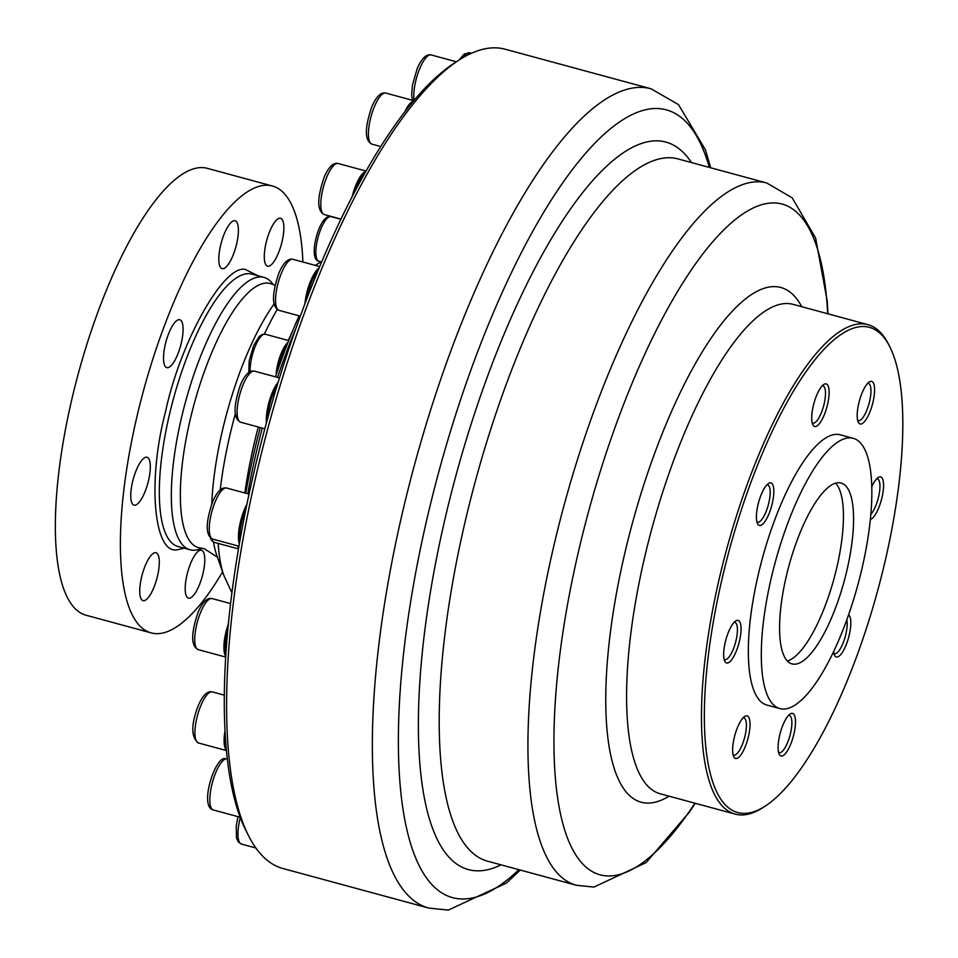 <?xml version="1.0" encoding="UTF-8"?>
<svg xmlns="http://www.w3.org/2000/svg" width="958" height="958" viewBox="0 0 958 958"><rect width="100%" height="100%" fill="white"/><g stroke="black" fill="none" stroke-linecap="round" stroke-linejoin="round"><path stroke-width="1.44" d="M292.406 331.48A191.828 58.689 105.2 0 0 288.286 340.473M258.289 427.005A191.828 58.689 105.2 0 0 244.829 492.975M201.863 548.204A141.113 43.17 -74.8 0 1 194.498 550.227A141.113 43.17 -74.8 0 1 190.115 549.784A141.113 43.17 -74.8 0 1 183.577 409.162A141.113 43.17 -74.8 0 1 259.606 276.946A141.113 43.17 -74.8 0 1 263.989 277.389A141.113 43.17 -74.8 0 1 273.329 284.682M184.235 548.192L178.428 549.509C153.999 556.849 146.921 481.611 165.494 411.976C180.044 342.557 223.621 264.564 245.164 269.39L258.109 275.796M428.837 908.088L283.041 868.559A424.454 129.857 -74.8 0 1 248.661 835.903A424.454 129.857 -74.8 0 1 268.815 424.909A424.454 129.857 -74.8 0 1 459.074 60.043A424.454 129.857 -74.8 0 1 492.053 47.9A424.454 129.857 -74.8 0 1 505.237 49.241L651.033 88.783A424.454 129.857 -74.8 0 0 637.848 87.441A424.454 129.857 -74.8 0 0 409.162 485.131A424.454 129.857 -74.8 0 0 428.837 908.088L448.308 910.1L506.399 883.084L520.29 870.068M260.253 427.531A250.266 76.568 105.2 0 0 255.271 447.338A250.266 76.568 105.2 0 0 245.775 493.226M238.662 546.132A250.266 76.568 105.2 0 0 238.303 550.191M262.312 428.094A253.571 77.574 105.2 0 0 257.247 448.224A253.571 77.574 105.2 0 0 247.799 493.777M287.268 344.281A24.249 7.425 105.2 0 0 278.85 364.423A24.249 7.425 105.2 0 0 277.688 370.327M765.155 806.145L762.796 807.666A253.571 77.574 -74.8 0 1 743.085 814.923A253.571 77.574 -74.8 0 1 735.217 814.12A253.571 77.574 -74.8 0 1 723.458 561.448A253.571 77.574 -74.8 0 1 860.068 323.864A253.571 77.574 -74.8 0 1 867.948 324.666A253.571 77.574 -74.8 0 1 888.485 344.161L889.754 346.676A251.367 76.903 -74.8 0 1 877.827 590.068A251.367 76.903 -74.8 0 1 765.155 806.145A251.367 76.903 -74.8 0 1 745.623 813.342A251.367 76.903 -74.8 0 1 723.134 574.333A251.367 76.903 -74.8 0 1 861.589 326.546A251.367 76.903 -74.8 0 1 889.754 346.676M853.219 438.321L840.25 434.812A140.012 42.835 105.2 0 0 835.903 434.369A140.012 42.835 105.2 0 0 760.472 565.555A140.012 42.835 105.2 0 0 766.963 705.076L779.932 708.597A140.012 42.835 -74.8 0 1 773.441 569.076A140.012 42.835 -74.8 0 1 848.872 437.878A140.012 42.835 -74.8 0 1 853.219 438.321A140.012 42.835 -74.8 0 1 859.709 577.842A140.012 42.835 -74.8 0 1 784.279 709.04A140.012 42.835 -74.8 0 1 779.932 708.597M870.331 519.452A22.046 6.742 105.2 0 0 882.114 496.986A22.046 6.742 105.2 0 0 879.947 476.833A22.046 6.742 105.2 0 0 878.235 477.467A22.046 6.742 105.2 0 0 871.744 486.808M870.81 514.398A19.292 5.904 105.2 0 0 879.145 494.172A19.292 5.904 105.2 0 0 877.384 478.88A19.292 5.904 105.2 0 0 876.786 478.82A19.292 5.904 105.2 0 0 876.642 478.832M870.966 381.356A22.046 6.742 105.2 0 0 869.253 381.991A22.046 6.742 105.2 0 0 859.374 400.947A22.046 6.742 105.2 0 0 858.32 422.298A22.046 6.742 105.2 0 0 860.799 424.059A22.046 6.742 105.2 0 0 872.942 402.324A22.046 6.742 105.2 0 0 870.966 381.356M857.638 420.322A19.292 5.904 105.2 0 0 858.296 420.646A19.292 5.904 105.2 0 0 858.895 420.706A19.292 5.904 105.2 0 0 869.289 402.623A19.292 5.904 105.2 0 0 868.403 383.404A19.292 5.904 105.2 0 0 867.804 383.344A19.292 5.904 105.2 0 0 867.661 383.356M825.509 383.847A22.046 6.742 105.2 0 0 823.796 384.469A22.046 6.742 105.2 0 0 813.905 403.426A22.046 6.742 105.2 0 0 812.863 424.777A22.046 6.742 105.2 0 0 815.33 426.549A22.046 6.742 105.2 0 0 827.472 404.815A22.046 6.742 105.2 0 0 825.509 383.847M812.18 422.801A19.292 5.904 105.2 0 0 812.839 423.125A19.292 5.904 105.2 0 0 813.438 423.185A19.292 5.904 105.2 0 0 823.832 405.114A19.292 5.904 105.2 0 0 822.934 385.882A19.292 5.904 105.2 0 0 822.335 385.823A19.292 5.904 105.2 0 0 822.204 385.834M770.196 482.832A22.046 6.742 105.2 0 0 768.484 483.467A22.046 6.742 105.2 0 0 758.604 502.423A22.046 6.742 105.2 0 0 757.55 523.775A22.046 6.742 105.2 0 0 760.017 525.535A22.046 6.742 105.2 0 0 772.172 503.8A22.046 6.742 105.2 0 0 770.196 482.832M756.868 521.787A19.292 5.904 105.2 0 0 757.527 522.122A19.292 5.904 105.2 0 0 758.125 522.182A19.292 5.904 105.2 0 0 768.52 504.1A19.292 5.904 105.2 0 0 767.621 484.88A19.292 5.904 105.2 0 0 767.023 484.82A19.292 5.904 105.2 0 0 766.891 484.832M737.432 620.341A22.046 6.742 105.2 0 0 735.72 620.976A22.046 6.742 105.2 0 0 725.841 639.932A22.046 6.742 105.2 0 0 724.787 661.283A22.046 6.742 105.2 0 0 727.266 663.044A22.046 6.742 105.2 0 0 739.408 641.309A22.046 6.742 105.2 0 0 737.432 620.341M724.104 659.296A19.292 5.904 105.2 0 0 724.763 659.631A19.292 5.904 105.2 0 0 725.362 659.691A19.292 5.904 105.2 0 0 735.756 641.609A19.292 5.904 105.2 0 0 734.87 622.389A19.292 5.904 105.2 0 0 734.271 622.329A19.292 5.904 105.2 0 0 734.139 622.341M746.414 715.818A22.046 6.742 105.2 0 0 744.701 716.452A22.046 6.742 105.2 0 0 734.822 735.409A22.046 6.742 105.2 0 0 733.78 756.76A22.046 6.742 105.2 0 0 736.247 758.52A22.046 6.742 105.2 0 0 748.39 736.786A22.046 6.742 105.2 0 0 746.414 715.818M733.098 754.784A19.292 5.904 105.2 0 0 733.744 755.108A19.292 5.904 105.2 0 0 734.343 755.167A19.292 5.904 105.2 0 0 744.737 737.085A19.292 5.904 105.2 0 0 743.851 717.865A19.292 5.904 105.2 0 0 743.252 717.805A19.292 5.904 105.2 0 0 743.121 717.817M791.883 713.339A22.046 6.742 105.2 0 0 790.17 713.973A22.046 6.742 105.2 0 0 780.279 732.918A22.046 6.742 105.2 0 0 779.237 754.269A22.046 6.742 105.2 0 0 781.704 756.042A22.046 6.742 105.2 0 0 793.847 734.307A22.046 6.742 105.2 0 0 791.883 713.339M778.555 752.293A19.292 5.904 105.2 0 0 779.213 752.617A19.292 5.904 105.2 0 0 779.812 752.689A19.292 5.904 105.2 0 0 790.206 734.606A19.292 5.904 105.2 0 0 789.308 715.386A19.292 5.904 105.2 0 0 788.709 715.315A19.292 5.904 105.2 0 0 788.578 715.327M833.592 651.715A22.046 6.742 105.2 0 0 834.55 655.284A22.046 6.742 105.2 0 0 837.017 657.044A22.046 6.742 105.2 0 0 848.56 637.669A22.046 6.742 105.2 0 0 848.608 614.785M833.867 653.308A19.292 5.904 105.2 0 0 834.526 653.631A19.292 5.904 105.2 0 0 835.125 653.691A19.292 5.904 105.2 0 0 844.034 640.555A19.292 5.904 105.2 0 0 846.824 619.802M302.896 262.013A231.525 70.832 105.2 0 0 272.395 185.996L207.359 168.357A231.525 70.832 105.2 0 0 200.174 167.626A231.525 70.832 105.2 0 0 75.431 384.553A231.525 70.832 105.2 0 0 86.16 615.264L151.196 632.903A231.525 70.832 105.2 0 0 158.393 633.633A231.525 70.832 105.2 0 0 222.591 571.83M272.395 185.996A231.525 70.832 105.2 0 0 265.21 185.265A231.525 70.832 105.2 0 0 140.467 402.192A231.525 70.832 105.2 0 0 151.196 632.903M268.348 266.24A24.8 7.592 -74.8 0 1 267.581 266.156A24.8 7.592 -74.8 0 1 266.432 241.44A24.8 7.592 -74.8 0 1 279.796 218.196A24.8 7.592 -74.8 0 1 280.562 218.28A24.8 7.592 -74.8 0 1 281.712 242.997A24.8 7.592 -74.8 0 1 268.348 266.24M222.891 268.719A24.8 7.592 -74.8 0 1 222.112 268.647A24.8 7.592 -74.8 0 1 220.963 243.919A24.8 7.592 -74.8 0 1 234.327 220.687A24.8 7.592 -74.8 0 1 235.105 220.759A24.8 7.592 -74.8 0 1 236.255 245.476A24.8 7.592 -74.8 0 1 222.891 268.719M167.578 367.716A24.8 7.592 -74.8 0 1 166.812 367.632A24.8 7.592 -74.8 0 1 165.662 342.916A24.8 7.592 -74.8 0 1 179.026 319.673A24.8 7.592 -74.8 0 1 179.793 319.756A24.8 7.592 -74.8 0 1 180.942 344.473A24.8 7.592 -74.8 0 1 167.578 367.716M134.815 505.225A24.8 7.592 -74.8 0 1 134.048 505.141A24.8 7.592 -74.8 0 1 132.899 480.425A24.8 7.592 -74.8 0 1 146.263 457.182A24.8 7.592 -74.8 0 1 147.029 457.265A24.8 7.592 -74.8 0 1 148.179 481.982A24.8 7.592 -74.8 0 1 134.815 505.225M143.796 600.702A24.8 7.592 -74.8 0 1 143.029 600.618A24.8 7.592 -74.8 0 1 141.88 575.902A24.8 7.592 -74.8 0 1 155.244 552.658A24.8 7.592 -74.8 0 1 156.01 552.742A24.8 7.592 -74.8 0 1 157.16 577.458A24.8 7.592 -74.8 0 1 143.796 600.702M189.265 598.211A24.8 7.592 -74.8 0 1 188.487 598.139A24.8 7.592 -74.8 0 1 187.337 573.423A24.8 7.592 -74.8 0 1 200.701 550.179A24.8 7.592 -74.8 0 1 201.479 550.251A24.8 7.592 -74.8 0 1 202.629 574.968A24.8 7.592 -74.8 0 1 189.265 598.211M838.19 482.712A93.716 28.668 105.2 0 0 787.704 570.525A93.716 28.668 105.2 0 0 792.05 663.906A93.716 28.668 105.2 0 0 794.96 664.193A93.716 28.668 105.2 0 0 845.447 576.393A93.716 28.668 105.2 0 0 841.1 483.012A93.716 28.668 105.2 0 0 838.19 482.712M248.661 835.903L246.122 830.885A420.047 128.504 -74.8 0 1 266.061 424.166A420.047 128.504 -74.8 0 1 454.343 63.096L459.074 60.043M364.842 173.039A26.465 8.095 105.2 0 0 355.095 190.929M318.08 270.372A26.465 8.095 105.2 0 0 306.919 298.405M277.066 385.799A26.465 8.095 105.2 0 0 267.557 418.706M245.907 509.249A26.465 8.095 105.2 0 0 239.883 540.995M227.836 629.933A26.465 8.095 105.2 0 0 225.92 654.386M225.453 737.492A26.465 8.095 105.2 0 0 226.268 748.198M295.842 328.51A253.571 77.574 105.2 0 0 277.521 377.38M299.112 315.817A250.266 76.568 105.2 0 0 275.473 376.829M413.437 101.033A26.465 8.095 105.2 0 0 404.863 111.691M365.728 171.47A26.465 8.095 105.2 0 0 352.161 196.546M319.062 268A26.465 8.095 105.2 0 0 304.955 303.578M278.179 382.158A26.465 8.095 105.2 0 0 266.42 422.849M246.924 504.231A26.465 8.095 105.2 0 0 239.38 543.928M228.411 623.862A26.465 8.095 105.2 0 0 225.801 656.362M225.058 730.655A26.465 8.095 105.2 0 0 226.459 750.222M238.482 546.084A24.249 7.425 105.2 0 0 238.602 546.719M237.68 545.868A23.148 7.077 105.2 0 0 238.506 547.928M288.011 342.389A23.148 7.077 105.2 0 0 276.108 374.961M787.392 660.996A93.716 28.668 105.2 0 0 834.119 578.213A93.716 28.668 105.2 0 0 835.615 483.167M518.877 869.684A408.108 124.863 -74.8 0 1 465.36 898.915A408.108 124.863 -74.8 0 1 428.861 510.877A408.108 124.863 -74.8 0 1 653.643 108.565A408.108 124.863 -74.8 0 1 709.327 167.411M678.072 158.944A363.812 111.308 105.2 0 0 666.768 157.795A363.812 111.308 105.2 0 0 470.761 498.663A363.812 111.308 105.2 0 0 487.622 861.206L576.345 885.264A363.812 111.308 -74.8 0 1 559.484 522.733A363.812 111.308 -74.8 0 1 755.491 181.852A363.812 111.308 -74.8 0 1 766.795 183.002L678.072 158.932M501.022 864.846A376.889 115.307 -74.8 0 1 480.245 870.774A376.889 115.307 -74.8 0 1 446.536 512.422A376.889 115.307 -74.8 0 1 654.134 140.886A376.889 115.307 -74.8 0 1 691.472 162.573M459.026 60.067L464.283 53.995L469.815 52.834A26.465 8.095 105.2 0 0 468.989 52.75A26.465 8.095 105.2 0 0 463.061 57.588M412.407 100.291L411.677 94.734L412.431 85.178L417.281 68.341C421.7 58.342 426.322 53.876 431.16 54.941A26.465 8.095 105.2 0 0 430.346 54.857A26.465 8.095 105.2 0 0 419.951 68.066A26.465 8.095 105.2 0 0 414.096 100.243M371.955 144.155C364.555 140.551 364.543 128.001 371.92 106.482C376.326 96.471 380.961 92.004 385.799 93.07A26.465 8.095 105.2 0 0 384.984 92.986A26.465 8.095 105.2 0 0 374.59 106.206A26.465 8.095 105.2 0 0 371.955 144.155L380.661 146.514M324.319 214.568C316.918 210.976 316.906 198.414 324.283 176.895C328.702 166.896 333.324 162.429 338.162 163.495A26.465 8.095 105.2 0 0 337.348 163.411A26.465 8.095 105.2 0 0 326.953 176.619A26.465 8.095 105.2 0 0 324.319 214.568L340.928 219.071M279.065 310.38C271.677 306.788 271.665 294.238 279.029 272.719C283.448 262.708 288.083 258.241 292.92 259.307A26.465 8.095 105.2 0 0 292.094 259.223A26.465 8.095 105.2 0 0 281.712 272.443A26.465 8.095 105.2 0 0 279.065 310.38L300.285 316.14M240.638 422.215C233.249 418.622 233.237 406.06 240.602 384.541C245.02 374.53 249.655 370.063 254.493 371.141A26.465 8.095 105.2 0 0 253.666 371.057A26.465 8.095 105.2 0 0 243.284 384.266A26.465 8.095 105.2 0 0 240.638 422.215L264.815 428.777M212.796 539.115C205.395 535.522 205.383 522.96 212.76 501.441C217.167 491.43 221.801 486.963 226.639 488.041A26.465 8.095 105.2 0 0 225.825 487.957A26.465 8.095 105.2 0 0 215.43 501.166A26.465 8.095 105.2 0 0 212.796 539.115L238.985 546.216M198.246 649.632C190.858 646.039 190.846 633.489 198.21 611.97C202.629 601.959 207.251 597.493 212.101 598.558A26.465 8.095 105.2 0 0 211.275 598.475A26.465 8.095 105.2 0 0 200.893 611.695A26.465 8.095 105.2 0 0 198.246 649.632L225.753 657.092M201.072 705.028A26.465 8.095 105.2 0 0 198.438 742.965C190.941 737.097 190.929 724.535 198.402 705.304C202.809 695.292 207.443 690.826 212.281 691.892A26.465 8.095 105.2 0 0 211.467 691.808A26.465 8.095 105.2 0 0 201.072 705.028M213.335 809.977C198.605 806.612 215.67 755.227 225.358 758.712L227.178 758.892A26.465 8.095 105.2 0 0 226.363 758.82A26.465 8.095 105.2 0 0 212.101 783.608A26.465 8.095 105.2 0 0 213.335 809.977L240.219 817.258M277.209 309.494A171.829 52.57 105.2 0 0 264.348 334.079M248.697 371.812A171.829 52.57 105.2 0 0 248.362 372.734M235.249 414.096A171.829 52.57 105.2 0 0 220.22 489.873M218.173 543.402A171.829 52.57 105.2 0 0 223.861 575.447A171.829 52.57 105.2 0 0 223.873 575.471L231.956 592.846M694.921 803.199A347.479 106.302 -74.8 0 1 610.976 875.899A347.479 106.302 -74.8 0 1 579.901 545.521A347.479 106.302 -74.8 0 1 771.298 202.976A347.479 106.302 -74.8 0 1 827.652 313.733M217.442 557.221L204.425 548.766L200.473 548.012A136.838 41.865 -74.8 0 1 191.444 414.359A136.838 41.865 -74.8 0 1 265.941 283.065A136.838 41.865 -74.8 0 1 272.024 284.143L275.03 285.268M867.948 324.666L793.068 304.357A253.571 77.574 105.2 0 0 785.189 303.554A253.571 77.574 105.2 0 0 648.578 541.138A253.571 77.574 105.2 0 0 660.325 793.811L735.217 814.12M669.019 796.17A266.647 81.574 -74.8 0 1 649.524 803.032A266.647 81.574 -74.8 0 1 625.682 549.497A266.647 81.574 -74.8 0 1 772.543 286.646A266.647 81.574 -74.8 0 1 801.762 306.716M211.718 538.707A23.148 7.077 105.2 0 0 214.257 542.336L211.766 540.683L210.257 537.666M329.408 216.736A23.148 7.077 105.2 0 0 317.517 239.548A23.148 7.077 105.2 0 0 318.918 261.294C308.201 259.642 317.888 220.172 327.947 216.795L331.037 216.604A23.148 7.077 105.2 0 0 330.318 216.532A23.148 7.077 105.2 0 0 329.408 216.736M248.793 372.423L249.2 360.855L253.631 345.599L259.307 336.438L262.229 334.438L265.306 334.234A23.148 7.077 105.2 0 0 264.588 334.162A23.148 7.077 105.2 0 0 263.678 334.366A23.148 7.077 105.2 0 0 254.253 348.892A23.148 7.077 105.2 0 0 250.146 371.608M263.989 277.389L251.978 274.132A141.113 43.17 105.2 0 0 247.595 273.689A141.113 43.17 105.2 0 0 171.566 405.905A141.113 43.17 105.2 0 0 178.104 546.527L190.115 549.784M240.302 817.509A26.465 8.095 105.2 0 0 241.476 844.082L255.906 847.998M274.012 304.045A153.112 46.846 105.2 0 0 211.742 503.992M213.526 542.072A153.112 46.846 105.2 0 0 216.951 555.844L223.861 575.447M320.966 261.845L315.242 265.366M576.345 885.264L593.936 887.084L646.159 862.559L689.509 811.953L695.257 803.283M471.432 53.265L469.815 52.834M456.379 61.779L431.16 54.941M413.748 100.65L385.799 93.07M365.98 171.039L338.162 163.495M319.661 266.563L292.92 259.307M279.485 377.919L254.493 371.141M249.056 494.112L226.639 488.041M230.615 603.588L212.101 598.558M224.376 695.173L212.281 691.892M331.037 216.604L340.832 219.262M265.306 334.234L288.717 340.581M710.74 167.794L705.399 149.759L678.492 104.602L651.033 88.783M226.483 750.581L198.438 742.965M238.003 816.659L236.231 825.844L236.494 838.058L238.374 842.022L241.476 844.082M827.999 313.829L827.245 301.123L815.629 238.063L792.242 197.911L766.795 183.002M214.257 542.336L238.422 548.886M318.918 261.294L321.577 262.013"/></g></svg>
